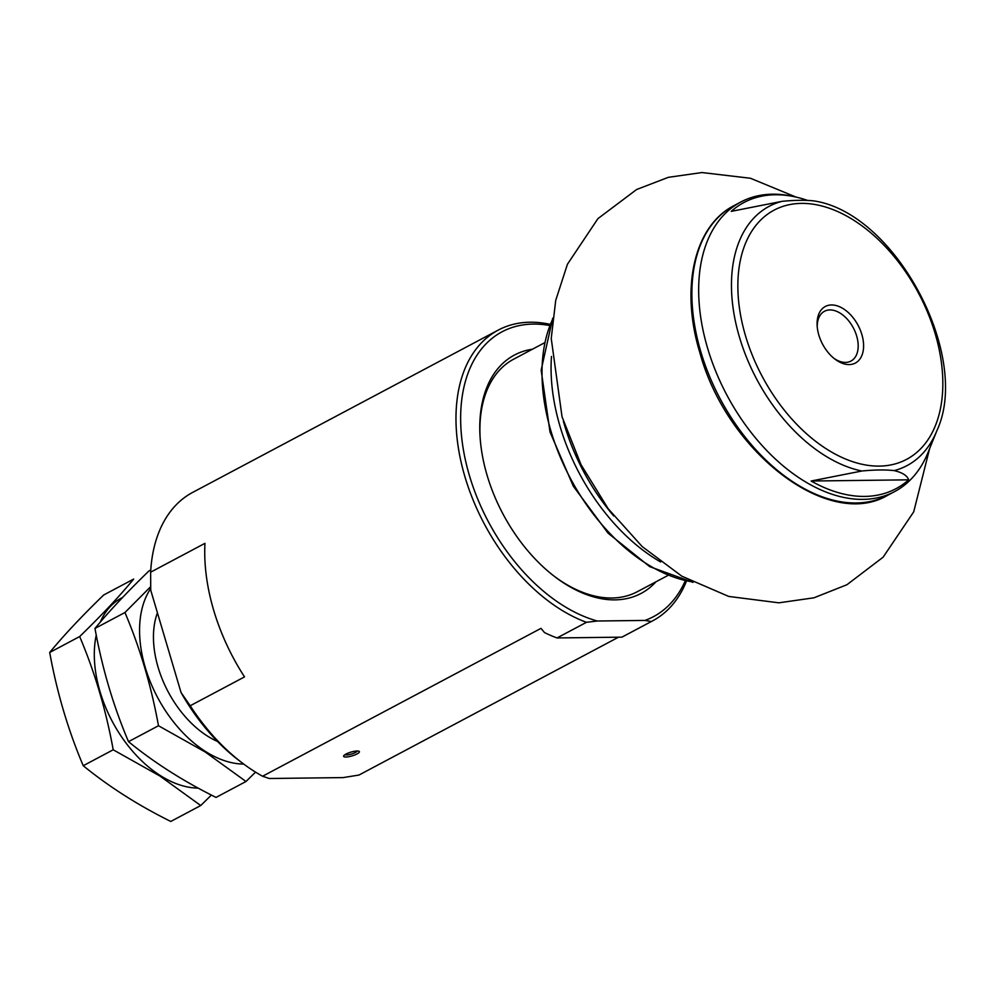 <?xml version="1.0" encoding="UTF-8"?>
<svg xmlns="http://www.w3.org/2000/svg" width="994" height="994" viewBox="0 0 994 994"><rect width="100%" height="100%" fill="white"/><g stroke="black" fill="none" stroke-linecap="round" stroke-linejoin="round"><path stroke-width="1.49" d="M908.702 479.829C907.162 475.592 902.328 472.523 894.19 470.609A146.826 92.144 62 0 0 936.907 430.651L928.048 452.494A163.935 102.879 62 0 1 894.612 491.583A163.935 102.879 62 0 1 707.591 348.148A163.935 102.879 62 0 1 740.803 202.018A163.935 102.879 62 0 1 791.92 196.191L794.479 196.737A162.034 101.686 62 0 0 731.249 211.362L781.967 201.347A146.826 92.144 62 0 0 739.461 337.19A146.826 92.144 62 0 0 861.848 471.007L811.129 481.021A162.034 101.686 62 0 0 908.702 479.829L811.129 481.021M807.513 200.403A162.034 101.686 62 0 0 794.479 196.737M814.31 200.95L814.981 201.086A146.826 92.144 62 0 0 814.31 200.95C805.637 199.968 794.852 200.105 781.967 201.347M861.848 471.007C874.695 469.764 885.48 469.64 894.19 470.609M618.516 637.191L358.958 775.047L343.166 777.594L269.299 778.501L262.578 776.239L540.997 628.357L544.501 632.569A164.594 103.289 -118 0 0 557.038 637.949L586.46 622.319A164.594 103.289 62 0 1 465.291 477.952A164.594 103.289 62 0 1 498.292 330.07A164.594 103.289 62 0 1 549.98 324.305M498.292 330.07L192.712 492.378A164.594 103.289 62 0 0 150.641 572.184L150.728 590.188L181.057 692.557A158.009 99.151 62 0 0 238.684 760.248L242.101 762.845A164.594 103.289 62 0 0 262.578 776.239M181.057 692.557L190.202 705.752A164.594 103.289 62 0 0 242.101 762.845M150.641 572.184L204.963 543.333A164.594 103.289 -118 0 0 244.524 676.902L190.202 705.752M652.71 620.803L623.288 636.433A164.594 103.289 -118 0 1 621.896 637.154L651.318 621.523A164.594 103.289 62 0 0 652.71 620.803A164.594 103.289 62 0 0 686.432 581.204M651.318 621.523L644.982 620.418A161.301 101.226 62 0 0 685.189 580.943M549.508 325.485A161.301 101.226 62 0 0 463.117 448.095A161.301 101.226 62 0 0 597.319 621.014L586.46 622.319M532.424 349.229A134.973 84.701 62 0 0 480.003 435.695A134.973 84.701 62 0 0 487.11 475.356A134.973 84.701 62 0 0 554.963 576.818A134.973 84.701 62 0 0 655.953 581.813M644.982 620.418L597.319 621.014M554.105 576.16A131.68 82.626 62 0 0 637.266 591.728L667.806 575.514M544.277 342.93L513.736 359.145A131.68 82.626 62 0 0 480.065 436.776M818.832 335.04A32.019 20.091 62 0 0 834.935 359.107A32.019 20.091 62 0 0 863.388 349.441A32.019 20.091 62 0 0 841.098 307.469A32.019 20.091 62 0 0 817.143 325.634A32.019 20.091 62 0 0 818.832 335.04M345.987 754.073A8.225 1.976 163.5 0 0 343.725 755.8A8.225 1.976 163.5 0 0 352.075 755.9A8.225 1.976 163.5 0 0 359.02 751.278A8.225 1.976 163.5 0 0 345.987 754.073M621.896 637.154L557.038 637.949M344.955 754.67A6.623 1.59 163.5 0 0 351.516 754.036A6.623 1.59 163.5 0 0 357.368 750.992M833.916 358.312A28.205 17.693 62 0 0 850.939 361.071A28.205 17.693 62 0 0 853.337 327.871A28.205 17.693 62 0 0 824.486 311.271A28.205 17.693 62 0 0 817.242 326.927M243.704 764.051A104.681 65.691 -118 0 1 205.435 751.427A104.681 65.691 -118 0 1 150.678 588.61M217.524 741.462A85.596 53.713 -118 0 1 207.286 735.958A85.596 53.713 -118 0 1 201.123 731.659A85.596 53.713 -118 0 1 153.598 642.161A85.596 53.713 -118 0 1 157.437 612.826M150.628 586.721L124.946 612.515C140.079 648.163 151.25 685.897 158.481 725.744L205.249 752.023L246.003 781.495L255.545 772.127M246.003 781.495L216.033 797.412C183.281 781.16 154.107 762.584 128.512 741.661C113.378 706.026 102.196 668.279 94.977 628.432C109.017 611.372 127.008 592.213 148.951 570.954L150.765 569.984M94.977 628.432L124.946 612.515M128.512 741.661L158.481 725.744M198.216 788.093A104.681 65.691 -118 0 1 160.158 775.469A104.681 65.691 -118 0 1 96.244 635.079M100.282 622.12A104.681 65.691 -118 0 1 122.51 597.531M200.738 805.538L170.769 821.454C138.017 805.202 108.843 786.627 83.235 765.715C68.101 730.068 56.931 692.321 49.7 652.474C63.74 635.414 81.732 616.255 103.687 594.996L133.656 579.08C119.615 596.139 101.612 615.298 79.669 636.558C94.803 672.205 105.985 709.952 113.204 749.787L159.972 776.066L200.738 805.538L211.399 795.051M49.7 652.474L79.669 636.558M83.235 765.715L113.204 749.787M745.55 335.935A141.136 88.565 62 0 0 921.438 447.971A141.136 88.565 62 0 0 854.045 220.419A141.136 88.565 62 0 0 745.55 335.935M700.807 351.752A163.935 102.879 62 0 0 887.816 495.186C828.661 530.721 726.639 451.848 699.863 352.659C680.132 288.372 694.023 225.862 734.019 205.621A163.935 102.879 62 0 0 700.807 351.752M563.349 421.058A161.301 101.226 62 0 0 564.493 425.072A161.301 101.226 62 0 0 613.77 515.973M551.471 356.448A164.594 103.289 62 0 0 560.02 426.302A164.594 103.289 62 0 0 660.662 561.995M552.589 319.347A164.594 103.289 62 0 0 550.962 431.11A164.594 103.289 62 0 0 692.01 581.825M936.907 430.651C971.536 356.337 895.942 214.008 814.981 201.086M887.816 495.186L894.612 491.583M734.019 205.621L740.803 202.018M693.042 582.36L649.728 566.655L608.067 533.157L573.339 486.24L550.017 432.017L541.158 370.128L552.726 318.179M929.626 448.605L913.71 511.848L883.119 557.187L846.95 584.721L813.962 597.804L778.874 602.824L728.726 596.437L681.785 576.16L642.136 546.526L608.154 508.692L581.03 464.683L562.032 416.759L551.235 338.457L555.733 300.3L567.45 264.23L597.928 218.63L636.632 189.506L668.341 177.33L701.938 172.546L750.433 178.261L796.057 197.085"/></g></svg>
